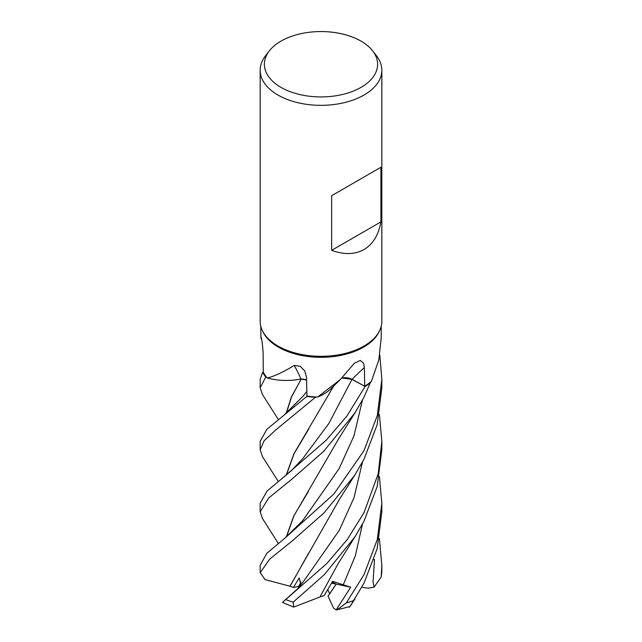 <?xml version="1.0" encoding="UTF-8"?>
<svg xmlns="http://www.w3.org/2000/svg" width="642" height="642" viewBox="0 0 642 642"><rect width="100%" height="100%" fill="white"/><g stroke="black" fill="none" stroke-linecap="round" stroke-linejoin="round"><path stroke-width="0.96" d="M347.868 378.034L341.913 378.058M317.638 397.013L340.332 379.566L330.919 388.699A44.603 25.752 180 0 1 317.638 397.013A60.228 34.772 180 0 1 316.305 396.965L315.463 397.254A60.805 35.109 180 0 1 306.796 396.435L266.863 429.313L260.162 441.335L260.162 449.761L264.143 440.733L275.643 430.028L315.423 397.27A60.838 35.125 180 0 1 306.796 396.451L306.972 396.018M306.571 380.064L301.25 379.053L293.731 380.104A44.603 25.752 180 0 1 267.241 377.978A60.228 34.772 180 0 1 266.647 377.279A60.228 34.772 180 0 1 263.26 372.191L263.124 352.988C262.586 344.602 261.84 339.096 260.893 336.48L260.772 326.144M265.748 376.99L265.788 377.006A60.805 35.109 180 0 1 262.698 372.264L260.162 379.286L260.162 387.856L265.748 376.99A60.838 35.125 180 0 1 262.666 372.272M372.689 50.903L376.541 55.87A60.838 35.125 180 0 1 381.838 70.211L381.838 321.193A60.838 35.125 180 0 1 379.791 330.229L379.197 331.505A60.228 34.772 180 0 1 363.589 347.145A60.228 34.772 180 0 1 305.367 356.141A60.228 34.772 180 0 1 262.803 331.505L262.209 330.229A60.838 35.125 180 0 1 260.162 321.193L260.162 70.211A60.838 35.125 180 0 1 265.459 55.87L269.311 50.903A56.624 32.694 180 0 1 280.963 41.136A56.624 32.694 180 0 1 372.689 50.903A56.624 32.694 180 0 1 361.037 87.368A56.624 32.694 180 0 1 288.892 91.172A56.624 32.694 180 0 1 269.311 50.903M261.663 339.634L260.772 337.628M267.241 377.978C273.974 376.445 282.97 372.264 294.229 365.442L300.199 366.293L304.79 371.004L306.491 377.119L306.972 396.114A60.228 34.772 180 0 0 316.305 396.965L315.463 397.254L316.305 396.965M340.332 379.566L354.336 363.26L360.298 360.395L363.589 363.276L364.367 367.497L364.712 386.219L352.057 379.294A1027.32 485.232 88.7 0 1 364.367 367.497M379.791 330.229A60.838 35.125 180 0 1 364.022 346.03A60.838 35.125 180 0 1 305.207 355.114A60.838 35.125 180 0 1 262.209 330.229M381.838 70.211A60.838 35.125 180 0 1 364.022 95.048A60.838 35.125 180 0 1 297.719 102.664A60.838 35.125 180 0 1 260.162 70.211M380.899 167.265L380.899 221.907C378.563 235.004 372.938 244.209 364.022 249.537C354.946 254.601 344.16 254.866 331.649 250.34L331.649 195.698L380.899 167.265L331.649 195.698M300.913 584.798L299.212 577.928L293.394 587.454L298.506 586.523L301.074 582.029L298.498 586.523L299.597 586.323M379.39 476.573L381.838 503.24L377.271 539.673L364.022 574.622L346.303 602.87L337.098 609.828L336.175 609.9L333.511 608.022L328.038 596.137L336.175 584.1L332.147 582.093L336.175 584.108L329.723 593.858L327.781 589.629M293.731 380.104A44.603 25.752 180 0 0 300.978 379.029A1028.797 321.907 124.3 0 0 294.229 365.442M300.978 379.029A10.24 5.914 180 0 1 306.571 379.952M306.571 380.024L301.146 379.141M263.244 372.167L262.698 372.264A60.805 35.109 180 0 0 265.788 377.006L266.647 377.279M278.307 543.413L262.345 518.343L260.162 511.81L268.629 498.031L291.95 479.109L323.745 451.262L355.114 412.678L364.022 397.101L370.651 381.974A60.228 34.772 180 0 0 371.397 381.332L378.82 359.993L381.228 337.628L381.228 326.144M342.058 377.921A10.24 5.914 180 0 1 352.057 379.294M364.712 386.219A60.228 34.772 180 0 0 370.651 381.974L370.675 382.544A60.805 35.109 180 0 1 365.105 386.468L351.896 379.35M370.675 382.544A60.805 35.109 180 0 1 365.105 386.468L346.977 415.968L326.425 439.979L284.382 476.549L291.42 470.666L302.952 458.356L328.889 423.423L351.96 379.382L365.105 386.468L351.976 379.35L341.969 378.01M351.639 379.221L348.742 378.21M380.899 221.907L331.649 250.34M336.175 609.9L350.717 587.205L331.561 583.121M278.267 419.395L262.418 394.477L260.162 387.856M262.458 456.614L260.162 449.761M337.098 609.828L350.002 606.529L364.022 583.096L377.143 548.725L381.838 511.81L381.838 503.368M284.382 476.549L267.072 491.026L260.162 503.24L260.162 511.81M379.39 414.523L381.838 441.335L378.234 473.7L364.022 512.653L347.258 539.529L326.947 563.395L282.464 602.421L293.683 607.091L293.209 602.172L324.435 574.55L355.098 536.64L364.014 521.16L377.175 486.596L381.838 449.761L381.838 441.375M364.022 450.58L333.864 494.011L284.944 538.124L266.879 553.252L260.162 565.305L260.162 570.931A60.838 35.125 180 0 0 260.235 572.656L269.624 559.174L292.768 540.476L324.009 512.91L354.673 475.321L364.022 459.158L377.175 424.675L381.838 387.856L381.838 379.286L377.319 415.486L364.022 450.58M286.236 413.143L291.34 397.029L301.258 379.053M286.444 412.975L291.556 396.86L301.226 379.085M355.098 536.64L338.157 563.612L319.925 597.012L293.683 607.091M350.717 587.205L332.58 581.331L324.17 595.607L319.989 596.908M286.444 536.921L293.956 515.791L338.639 438.791L355.114 412.678M379.807 355.018L381.838 379.286M286.236 537.089L293.763 515.967L308.409 491.483M308.818 428.888L294.06 453.709L286.452 474.903M286.244 475.072L293.892 453.814L333.848 385.794M315.423 397.27L315.463 397.254A60.805 35.109 180 0 1 306.796 396.435M284.599 600.439L297.206 589.187L302.96 582.278L339.313 530.276L354.007 497.711L362.457 462.16M293.394 587.454L290.064 586.266L308.722 552.979M290.12 586.258L265.098 579.614L260.235 572.656M289.911 586.29L339.714 498.866L354.673 475.321M379.382 538.526L381.838 565.305L381.196 576.949L374.101 587.141L373.034 582.069L374.511 559.463L373.933 559.68M374.101 587.141L367.986 588.184L361.847 587.229M374.511 559.463L373.925 559.696M370.675 382.576A60.838 35.125 180 0 1 365.129 386.476M353.975 600.447A60.838 35.125 180 0 1 346.303 602.87M293.209 602.172A60.838 35.125 180 0 1 285.738 599.556M284.767 414.323L302.872 396.395L306.86 391.395M343.141 585.119L355.371 555.691L362.473 524.073M284.944 538.124L302.551 520.814L339.137 468.612L353.967 435.854L362.473 400.062M381.838 565.305L381.838 570.931A60.838 35.125 180 0 1 381.565 574.245M278.243 481.404L262.369 456.47M349.553 607.228L355.01 598.842M260.227 572.905L260.162 570.931M381.838 570.931L381.196 576.949"/></g></svg>
